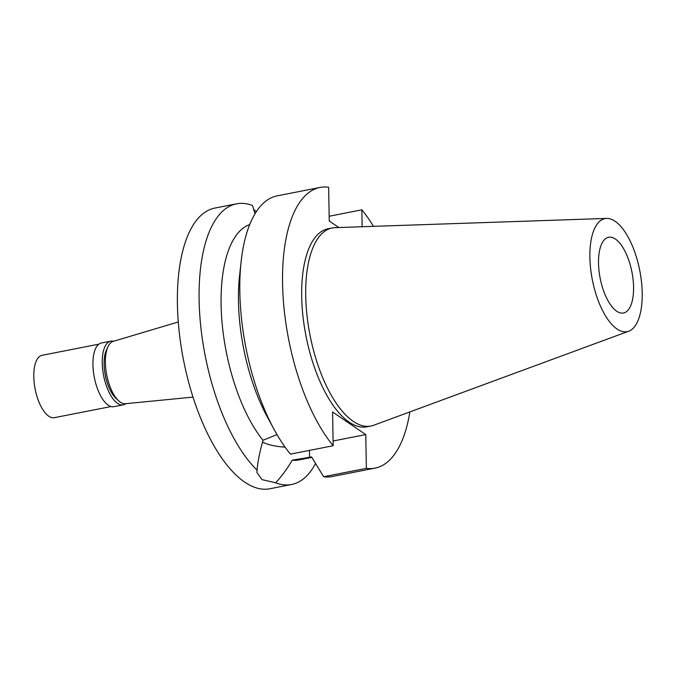 <?xml version="1.0" encoding="UTF-8"?>
<svg xmlns="http://www.w3.org/2000/svg" width="676" height="676" viewBox="0 0 676 676"><rect width="100%" height="100%" fill="white"/><g stroke="black" fill="none" stroke-linecap="round" stroke-linejoin="round"><path stroke-width="1.01" d="M642.2 292.936A57.604 24.159 -101.1 0 1 628.705 331.215A57.604 24.159 -101.1 0 1 589.886 257.328A57.604 24.159 -101.1 0 1 606.583 218.424A57.604 24.159 -101.1 0 1 642.2 292.936M633.564 287.063A38.591 16.19 78.9 0 0 608.62 237.268A38.591 16.19 78.9 0 0 598.522 263.201A38.591 16.19 78.9 0 0 623.466 313.005A38.591 16.19 78.9 0 0 633.564 287.063M628.705 331.215L373.718 425.246A100.901 42.326 -101.1 0 1 370.972 426.015A100.901 42.326 -101.1 0 1 305.729 295.809A100.901 42.326 -101.1 0 1 332.136 227.989A100.901 42.326 -101.1 0 1 334.975 227.66L606.583 218.424M332.136 227.989L328.088 228.784A100.901 42.326 78.9 0 0 301.69 296.603A100.901 42.326 78.9 0 0 366.924 426.81L370.972 426.015M409.867 411.912A143.008 59.987 -101.1 0 1 375.028 468.13A143.008 59.987 -101.1 0 1 366.358 468.341L365.767 434.583L332.575 411.988L333.167 445.746A143.008 59.987 -101.1 0 1 282.568 283.59A143.008 59.987 -101.1 0 1 319.985 187.463A143.008 59.987 -101.1 0 1 328.654 187.244L329.246 221.001L338.828 227.533M362.142 226.739L361.846 209.839A143.008 59.987 -101.1 0 1 373.473 226.35M365.767 434.583L333.082 440.997M285.086 447.149A36.546 12.962 -1 0 1 262.482 442.079M249.706 224.584A120.311 50.463 78.9 0 0 221.094 304.682A120.311 50.463 78.9 0 0 262.989 440.27C259.449 453.182 257.488 463.153 257.117 470.192L256.863 472.304L261.975 479.614L275.614 482.782C281.351 476.741 286.894 469.212 292.252 460.195L311.568 456.917L323.627 476.724L366.358 468.341M292.252 460.195A120.311 50.463 78.9 0 0 298.885 459.933L311.847 457.39M323.627 476.724A143.008 59.987 78.9 0 0 332.296 476.512L375.028 468.13M361.846 209.839L329.161 216.252M274.169 429.556L267.35 417.024A120.311 50.463 -101.1 0 1 238.467 301.276A120.311 50.463 -101.1 0 1 239.583 275.453L241.163 261.274A143.008 59.987 78.9 0 0 239.836 291.964A143.008 59.987 78.9 0 0 274.169 429.556A143.008 59.987 78.9 0 0 290.435 454.128L333.167 445.746M276.999 434.592L262.989 440.27M319.985 187.463L277.253 195.837A143.008 59.987 78.9 0 0 241.163 261.274M315.548 463.491A143.008 59.987 -101.1 0 1 291.576 484.498A143.008 59.987 -101.1 0 1 275.614 482.782M256.348 211.656L253.492 209.29M257.117 470.192A143.008 59.987 -101.1 0 1 199.116 299.958A143.008 59.987 -101.1 0 1 236.532 203.822A143.008 59.987 -101.1 0 1 252.494 205.538L255.038 213.726M236.532 203.822L214.833 208.081A143.008 59.987 78.9 0 0 177.416 304.208A143.008 59.987 78.9 0 0 269.876 488.756L291.576 484.498M178.27 321.979L113.171 341.388A31.78 13.334 78.9 0 0 105.38 362.623A31.78 13.334 78.9 0 0 125.398 403.716L193.006 397.099M107.273 348.453A28.375 11.906 78.9 0 0 104.096 364.229A28.375 11.906 78.9 0 0 117.269 399.406M125.795 403.673A32.465 13.613 -101.1 0 1 123.226 404.856A32.465 13.613 -101.1 0 1 102.245 362.97A32.465 13.613 -101.1 0 1 110.737 341.152A32.465 13.613 -101.1 0 1 113.56 341.279M110.737 341.152L101.434 342.977A32.465 13.613 78.9 0 0 92.942 364.795A32.465 13.613 78.9 0 0 113.931 406.682L123.226 404.856M98.84 344.177L42.115 355.297A31.78 13.334 78.9 0 0 33.8 376.667A31.78 13.334 78.9 0 0 54.35 417.675L111.075 406.546M309.431 450.402L309.557 457.314"/></g></svg>

